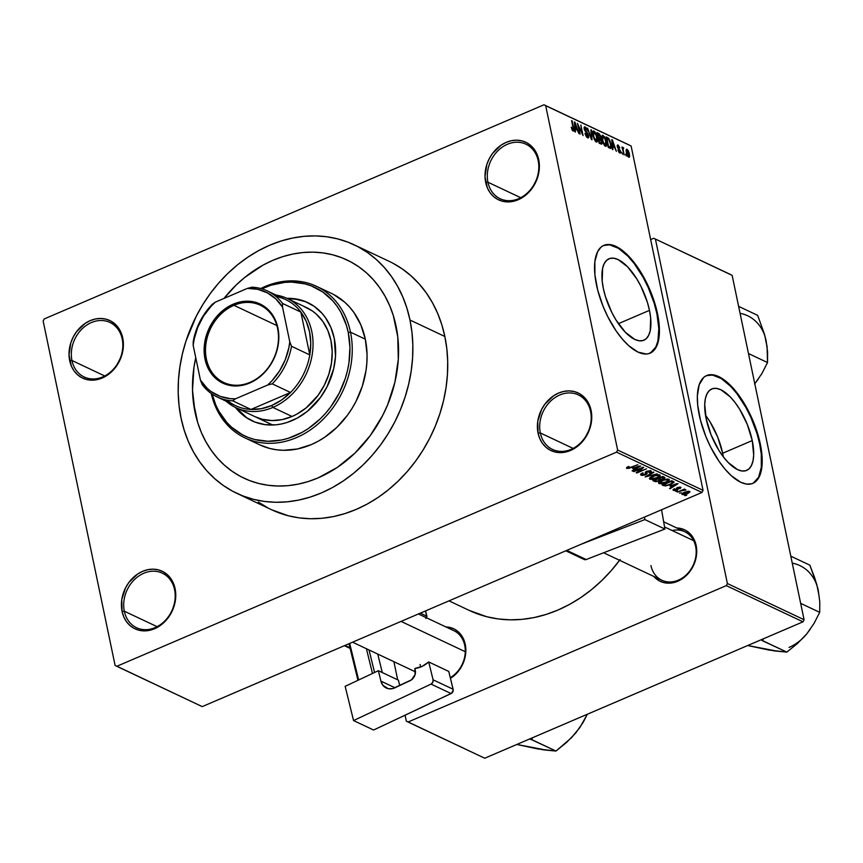<?xml version="1.0" encoding="UTF-8"?>
<svg xmlns="http://www.w3.org/2000/svg" width="863" height="863" viewBox="0 0 863 863"><rect width="100%" height="100%" fill="white"/><g stroke="black" fill="none" stroke-linecap="round" stroke-linejoin="round"><path stroke-width="1.29" d="M590.572 411.403A30.162 24.671 -64.7 0 0 559.763 394.984A30.162 24.671 -64.7 0 0 540.314 432.946L538.048 433.129A31.834 26.041 115.3 0 1 558.577 393.064A31.834 26.041 115.3 0 1 591.09 410.4L590.572 411.403A30.162 24.671 115.3 0 1 580.723 442.762A30.162 24.671 115.3 0 1 552.568 449.45A30.162 24.671 115.3 0 1 540.314 432.946A30.162 24.671 115.3 0 1 550.163 401.586A30.162 24.671 115.3 0 1 578.318 394.898A30.162 24.671 115.3 0 1 590.572 411.403L591.09 410.4L589.418 405.017L586.775 400.281L583.291 396.376L579.084 393.431L574.316 391.586L569.181 390.907L563.863 391.403L558.577 393.064L553.517 395.837L544.844 404.218L541.576 409.515L537.768 421.284L538.048 433.129L539.731 438.512L542.363 443.248L545.848 447.153L550.055 450.087L554.823 451.942L559.958 452.622L565.276 452.126L570.562 450.464L580.26 443.927L584.294 439.31L589.958 428.253L591.371 422.244L591.09 410.4A31.834 26.041 115.3 0 1 570.562 450.464A31.834 26.041 115.3 0 1 538.048 433.129L540.314 432.946L573.108 448.415L540.314 432.946A30.162 24.671 -64.7 0 0 571.123 449.364A30.162 24.671 -64.7 0 0 590.572 411.403M174.574 589.677A30.162 24.671 -64.7 0 0 143.776 573.259A30.162 24.671 -64.7 0 0 124.326 611.209L122.061 611.392A31.834 26.041 115.3 0 1 142.589 571.338A31.834 26.041 115.3 0 1 175.103 588.663L174.574 589.677A30.162 24.671 115.3 0 1 164.736 621.026A30.162 24.671 115.3 0 1 136.581 627.725A30.162 24.671 115.3 0 1 124.326 611.209A30.162 24.671 115.3 0 1 134.175 579.86A30.162 24.671 115.3 0 1 162.32 573.161A30.162 24.671 115.3 0 1 174.574 589.677L175.103 588.663L173.42 583.28L170.788 578.544L167.303 574.639L163.096 571.705L158.328 569.86L153.193 569.17L147.875 569.666L142.589 571.338L137.53 574.1L128.857 582.482L125.588 587.779L121.78 599.548L122.061 611.392L123.733 616.775L126.376 621.511L129.86 625.427L134.067 628.361L138.835 630.206L143.97 630.885L149.288 630.389L154.574 628.728L164.272 622.191L168.296 617.574L171.575 612.288L175.383 600.508L175.103 588.663A31.834 26.041 115.3 0 1 154.574 628.728A31.834 26.041 115.3 0 1 122.061 611.392L124.326 611.209L157.12 626.678L124.326 611.209A30.162 24.671 -64.7 0 0 155.135 627.628A30.162 24.671 -64.7 0 0 174.574 589.677M122.201 338.965A30.162 24.671 -64.7 0 0 91.402 322.546A30.162 24.671 -64.7 0 0 71.953 360.497L69.687 360.691A31.834 26.041 115.3 0 1 90.205 320.626A31.834 26.041 115.3 0 1 122.729 337.951L122.201 338.965A30.162 24.671 115.3 0 1 112.352 370.313A30.162 24.671 115.3 0 1 84.207 377.012A30.162 24.671 115.3 0 1 71.953 360.497A30.162 24.671 115.3 0 1 81.802 329.148A30.162 24.671 115.3 0 1 109.946 322.449A30.162 24.671 115.3 0 1 122.201 338.965L122.729 337.951L121.047 332.579L118.414 327.843L114.93 323.927L110.723 320.993L105.955 319.148L100.82 318.458L95.502 318.965L90.205 320.626L85.146 323.398L76.483 331.78L73.215 337.066L70.82 342.827L69.018 354.866L71.359 366.063L73.991 370.799L77.487 374.715L81.694 377.649L86.451 379.493L91.597 380.184L96.915 379.688L102.201 378.016L107.26 375.243L115.922 366.861L121.586 355.815L123.387 343.776L122.729 337.951A31.834 26.041 115.3 0 1 102.201 378.016A31.834 26.041 115.3 0 1 69.687 360.691L71.953 360.497L104.736 375.977L71.953 360.497A30.162 24.671 -64.7 0 0 102.751 376.915A30.162 24.671 -64.7 0 0 122.201 338.965M538.188 160.701A30.162 24.671 -64.7 0 0 507.39 144.283A30.162 24.671 -64.7 0 0 487.94 182.233L485.675 182.417A31.834 26.041 115.3 0 1 506.203 142.363A31.834 26.041 115.3 0 1 538.717 159.687L538.188 160.701A30.162 24.671 115.3 0 1 528.339 192.05A30.162 24.671 115.3 0 1 500.195 198.749A30.162 24.671 115.3 0 1 487.94 182.233A30.162 24.671 115.3 0 1 497.789 150.885A30.162 24.671 115.3 0 1 525.934 144.186A30.162 24.671 115.3 0 1 538.188 160.701L538.717 159.687L537.034 154.304L534.402 149.569L530.918 145.664L526.71 142.729L521.942 140.885L516.808 140.194L511.489 140.691L506.203 142.363L501.144 145.124L492.471 153.506L489.202 158.803L486.808 164.563L485.006 176.602L487.347 187.8L489.979 192.535L493.474 196.451L497.681 199.385L502.439 201.23L507.584 201.92L512.902 201.413L518.188 199.752L527.886 193.215L531.91 188.598L537.573 177.551L539.375 165.502L538.717 159.687A31.834 26.041 115.3 0 1 518.188 199.752A31.834 26.041 115.3 0 1 485.675 182.417L487.94 182.233L520.734 197.703L487.94 182.233A30.162 24.671 -64.7 0 0 518.749 198.652A30.162 24.671 -64.7 0 0 538.188 160.701M722.655 453.248A44.304 18.727 66.8 0 0 705.492 415.232L710.012 421.824L717.714 437.142L722.655 453.248L752.245 440.562L722.655 453.248A44.304 18.727 66.8 0 1 723.323 456.829L722.655 453.248M706.161 418.814A44.304 18.727 -113.2 0 1 711.748 388.965A44.304 18.727 -113.2 0 1 752.245 440.562L753.69 455.017L753 460.918L751.403 465.61L748.944 468.933L745.729 470.745L741.878 470.971L737.541 469.623L728.092 462.417L723.334 456.851L718.803 450.238L711.101 434.92L706.161 418.814L704.715 404.359L705.405 398.458L707.002 393.765L709.462 390.443L712.676 388.63L716.527 388.404L720.864 389.752L730.314 396.958L735.071 402.525L739.602 409.138L747.304 424.456L752.245 440.562A44.304 18.727 -113.2 0 1 746.657 470.411A44.304 18.727 -113.2 0 1 706.161 418.814M753.323 483.097L758.588 477.25L761.317 467.304L761.285 454.121L759.71 444.089A58.652 24.79 66.8 0 0 706.376 375.664L712.417 375.038L721.198 378.49L730.681 386.365L736.97 393.733L745.783 407.282L750.907 417.465L756.97 433.496L759.71 444.089L760.271 443.841L759.71 444.089A58.652 24.79 66.8 0 1 752.579 483.474M699.257 415.049A58.652 24.79 -113.2 0 1 706.657 375.545A58.652 24.79 -113.2 0 1 760.271 443.841L755.751 427.886L748.998 412.05L740.583 397.724L734.402 389.612L728.048 383.043L718.717 376.592L710.335 374.682L705.643 376.041L703.625 377.498L699.17 384.79L697.347 395.923L697.682 405.017L700.486 420.303L705.805 436.376L710.529 446.851L718.944 461.176L725.114 469.278L731.468 475.858L740.799 482.309L746.549 484.1L751.641 483.798L753.884 482.859L759.138 477.002L761.878 467.066L761.835 453.884L760.271 443.841A58.652 24.79 -113.2 0 1 752.86 483.356A58.652 24.79 -113.2 0 1 699.257 415.049M603.377 288.62A44.304 18.727 -113.2 0 1 608.976 258.771A44.304 18.727 -113.2 0 1 649.472 310.367L618.404 323.679L649.472 310.367L650.659 317.951L650.227 330.723L648.62 335.416L646.16 338.738L642.957 340.551L639.105 340.777L634.769 339.429L625.308 332.223L616.031 320.044L611.899 312.633L605.448 296.613L603.377 288.62L602.191 281.036L602.622 268.264L604.229 263.571L606.689 260.248L609.893 258.436L613.744 258.21L618.081 259.558L627.541 266.764L636.818 278.943L640.95 286.354L647.401 302.374L649.472 310.367A44.304 18.727 -113.2 0 1 643.874 340.216A44.304 18.727 -113.2 0 1 603.377 288.62M650.54 352.902L655.804 347.055L657.93 340.831L658.825 328.609L656.937 313.884A58.652 24.79 66.8 0 0 603.604 245.47L609.645 244.844L618.426 248.296L627.897 256.16L634.197 263.539L643 277.088L648.124 287.271L654.197 303.301L656.937 313.884L657.487 313.647L656.937 313.884A58.652 24.79 66.8 0 1 649.807 353.28M596.473 284.855A58.652 24.79 -113.2 0 1 603.884 245.34A58.652 24.79 -113.2 0 1 657.487 313.647L652.967 297.681L648.685 287.034L640.745 272.05L631.63 259.418L622.104 250.216L613 245.232L607.563 244.488L602.859 245.847L600.853 247.303L597.606 251.694L594.866 261.64L594.909 274.822L597.703 290.108L603.021 306.182L607.746 316.656L616.16 330.982L622.342 339.083L628.696 345.664L638.027 352.115L646.409 354.013L648.857 353.603L653.118 351.198L657.574 343.916L659.095 336.872L659.062 323.69L657.487 313.647A58.652 24.79 -113.2 0 1 650.087 353.161A58.652 24.79 -113.2 0 1 596.473 284.855M676.732 527.962A28.49 23.301 115.3 0 1 696.139 545.405L695.621 546.419A26.807 21.931 -64.7 0 0 672.158 530.529M445.847 626.916A28.49 23.301 115.3 0 1 465.254 644.348L464.726 645.362A26.807 21.931 115.3 0 1 450.281 677.66A26.807 21.931 -64.7 0 0 464.726 645.362L465.254 644.348L463.755 639.537L458.275 631.802L454.51 629.17L450.249 627.52L445.653 626.905M236.883 493.356L271.748 509.806A137.411 112.406 -64.7 0 0 399.99 479.321A137.411 112.406 -64.7 0 0 444.855 336.494L409.99 320.033A137.411 112.406 115.3 0 1 365.125 462.87A137.411 112.406 115.3 0 1 236.883 493.356A137.411 112.406 115.3 0 1 181.057 418.145A137.411 112.406 115.3 0 1 225.912 275.308A137.411 112.406 115.3 0 1 354.154 244.822A137.411 112.406 115.3 0 1 409.99 320.033L444.855 336.494L441.77 324.585L437.606 313.269L432.417 302.654L426.236 292.827L419.138 283.905L411.187 275.955L402.46 269.062L393.032 263.291M448.997 600.864L469.375 610.475A144.11 117.886 -64.7 0 0 619.591 560.292M418.415 613.971L453.841 630.68A26.807 21.931 115.3 0 1 464.726 645.362M663.669 521.802L684.726 531.737A26.807 21.931 115.3 0 1 695.621 546.419A26.807 21.931 115.3 0 1 686.862 574.283A26.807 21.931 115.3 0 1 661.845 580.238A26.807 21.931 115.3 0 1 650.95 565.556A26.807 21.931 -64.7 0 0 678.329 580.152A26.807 21.931 -64.7 0 0 695.621 546.419L696.139 545.405L694.639 540.594L689.159 532.859L685.395 530.227L681.134 528.577L676.538 527.962M195.016 412.158A120.647 98.695 115.3 0 1 195.75 357.67L193.97 367.271L195.75 357.67A120.647 98.695 115.3 0 0 195.016 412.158L192.514 390.119L193.97 367.271L192.514 390.119L193.269 401.295L197.724 422.611L195.016 412.158A120.647 98.695 115.3 0 0 244.035 478.199A120.647 98.695 115.3 0 1 195.016 412.158M223.992 298.425A120.647 98.695 115.3 0 1 347.002 259.979A120.647 98.695 115.3 0 1 396.031 326.02A120.647 98.695 115.3 0 1 356.635 451.435A120.647 98.695 115.3 0 1 244.035 478.199A120.647 98.695 115.3 0 0 356.635 451.435A120.647 98.695 115.3 0 0 396.031 326.02L397.767 336.883L398.296 359.44L394.866 382.363L387.627 404.779L382.654 415.524L370.249 435.578L354.973 453.075L337.411 467.336L318.242 477.832L308.274 481.532L298.188 484.143L288.08 485.653L278.048 486.031L268.177 485.297L258.566 483.431L249.321 480.475L240.518 476.441L232.233 471.371L224.574 465.319L217.584 458.339L211.359 450.497L205.933 441.867L201.37 432.546L197.724 422.611L201.37 432.546L205.933 441.867L211.359 450.497L217.584 458.339L224.574 465.319L232.233 471.371L240.518 476.441L249.321 480.475L258.566 483.431L268.177 485.297L278.048 486.031L288.08 485.653L298.188 484.143L308.274 481.532L318.242 477.832L337.411 467.336L354.973 453.075L370.249 435.578L382.654 415.524L387.627 404.779L394.866 382.363L398.296 359.44L397.767 336.883L393.312 315.567L396.031 326.02A120.647 98.695 115.3 0 0 347.002 259.979A120.647 98.695 115.3 0 0 223.992 298.425L236.074 285.114L244.607 277.53L263.064 265.092L272.805 260.346L282.762 256.645L292.848 254.035L302.956 252.525L312.999 252.147L322.859 252.881L332.471 254.747L341.716 257.703L350.529 261.737L358.803 266.807L366.473 272.859L373.452 279.849L379.688 287.681L385.103 296.311L389.666 305.631L393.312 315.567L389.666 305.631L385.103 296.311L379.688 287.681L373.452 279.849L366.473 272.859L358.803 266.807L350.529 261.737L341.716 257.703L332.471 254.747L322.859 252.881L312.999 252.147L302.956 252.525L292.848 254.035L282.762 256.645L272.805 260.346L263.064 265.092L244.607 277.53L236.074 285.114L223.992 298.425M202.222 706.614L701.964 492.46L616.549 452.147L116.796 666.301L202.222 706.614L701.964 492.46L703.054 490.346L617.628 450.033L545.686 105.696L631.112 145.998L703.054 490.346L701.964 492.46L616.549 452.147L116.796 666.301L115.092 665.395L43.15 321.047L44.229 318.943L543.97 104.779L44.229 318.943L43.15 321.047L115.092 665.395L202.222 706.614M681.446 492.827L679.505 493.161L681.446 492.827M681.522 490.799L677.282 492.115L684.391 489.073L684.942 489.332L683.809 489.817L685.902 489.774L681.522 490.799L685.88 490.001L683.809 489.817L684.942 489.332L684.391 489.073L677.282 492.115L681.522 490.799M677.649 491.036L675.697 491.371L677.649 491.036M674.413 489.968L674.974 488.976L674.283 488.76L673.356 490.378L676.991 490.033L676.57 487.994L676.991 490.033L674.046 490.572L672.957 489.828L674.283 488.76L674.974 488.976L674.413 489.968L676.43 489.763L676.333 488.329L677.617 487.412L681.058 487.509L679.947 488.695L679.267 488.49L679.699 487.66L677.962 487.768L678.189 489.235L676.991 490.033L678.113 487.692L679.699 487.66L679.267 488.49L679.947 488.695L680.691 487.217L677.412 487.498L676.258 489.85L674.413 489.968L673.981 488.922M670.012 486.063L678.07 483.69L670.066 488.717L669.494 488.447L671.932 486.969L670.012 486.063L671.932 486.969L669.494 488.447L670.066 488.717L678.07 483.69L670.012 486.063M658.933 483.571L658.545 482.568L660.055 481.274L665.956 479.148L669.192 479.418L668.242 481.317L663.086 483.463L658.933 483.571L662.007 483.679L666.074 482.439C668.879 481.327 669.839 480.27 668.954 479.278L661.673 480.475L658.868 482.169L658.933 483.571L658.868 482.169M649.817 479.278L649.429 478.264L650.939 476.969L656.84 474.844L660.076 475.114L659.127 477.012L653.971 479.159L649.817 479.278L652.892 479.386L656.959 478.134C659.764 477.023 660.724 475.966 659.839 474.974L652.557 476.171L649.753 477.865L649.817 479.278L649.753 477.865M627.854 467.886L629.213 466.7L628.534 466.484L626.506 467.649L626.689 468.361L626.506 467.649L628.534 466.484L629.213 466.7L627.714 467.768L628.998 467.897L637.843 464.715L628.879 468.372L626.689 468.361L631.209 467.552L637.843 464.715L629.192 467.843L627.854 467.886L627.53 466.959M632.601 468.415L640.67 466.042L632.665 471.069L632.083 470.788L634.521 469.31L632.601 468.415L634.521 469.31L632.083 470.788L632.665 471.069L640.67 466.042L632.601 468.415M641.673 468.275L633.302 471.371L643.075 467.174L643.669 467.455L638.167 471.921L646.56 468.825L636.786 473.01L636.193 472.73L641.673 468.275L636.193 472.73L636.786 473.01L646.56 468.825L638.167 471.921L643.669 467.455L643.075 467.174L633.852 471.63L641.673 468.275M649.915 471.317L649.105 472.654L649.785 472.859L651.036 470.82L646.786 471.23L645.567 473.075L645.384 472.19L645.103 474.51L642.309 474.704L643.259 473.097L642.579 472.881L641.112 475.168L645.567 474.272L645.093 474.995L641.975 475.416L640.562 474.413L642.579 472.881L643.259 473.097L642.072 474.553L644.92 474.585L645.923 473.927L645.297 472.428L645.912 471.683L650.227 470.594L651.425 471.77L649.785 472.859L649.105 472.654L650.195 471.932L649.915 471.317L647.045 471.619L646.43 472.201L647.131 473.722L645.675 474.769L647.164 473.377L646.484 472.007L650.27 471.662L650.044 470.583M657.207 473.852L645.146 476.959L653.28 471.996L653.852 472.266L646.527 476.581L657.207 473.852L646.527 476.581L653.852 472.266L653.28 471.996L645.146 476.959L657.207 473.852M659.149 480.982L655.697 481.716L652.87 480.605L662.644 476.419L664.844 477.563L664.305 478.544L660.788 479.591L659.149 480.982L660.788 479.591L663.442 478.997L664.37 477.228L662.644 476.419L652.87 480.605L654.596 481.414L654.294 479.99L654.596 481.414L659.149 480.982M670.648 484.542L665.47 485.988L661.986 484.898L671.759 480.713L674.046 482.255L670.983 484.402L674.014 481.942L671.759 480.713L661.986 484.898L663.615 485.664L663.334 484.326L663.615 485.664L670.648 484.542M687.563 493.701L684.079 494.736L681.899 494.229L683.798 492.546L687.843 491.274L690.001 491.921L687.563 493.701L689.623 491.435L684.402 492.277L682.266 494.585L682.083 493.69L682.266 494.585L687.563 493.701M686.678 495.297L684.726 495.632L686.678 495.297M629.397 145.092L543.97 104.779L545.686 105.696L617.628 450.033L616.549 452.147L617.628 450.033L703.054 490.346L631.112 145.998L543.97 104.779L629.397 145.092M626.344 156.009L625.47 154.229L626.344 156.009M622.536 154.207L621.673 152.438L622.536 154.207M612.903 149.655L612.719 146.732L614.639 147.638L616.355 151.295L611.791 139.612L612.32 149.385L612.903 149.655L612.719 146.732L614.639 147.638L616.355 151.295L612.385 139.882L611.791 139.612L612.32 149.385L612.903 149.655M605.373 146.235L606.624 145.362L605.049 146.041L606.624 145.362L606.387 141.834L603.108 135.383L601.953 135.879L603.108 135.383C601.705 135.362 601.382 136.883 602.126 139.935L604.359 145.351L606.344 146.084L606.387 141.834L604.445 136.71L602.212 135.459L601.953 139.019L603.431 143.819L606.074 146.3M596.257 141.931L597.509 141.068L595.934 141.737L597.509 141.068L597.272 137.53L593.992 131.09L592.838 131.586L593.992 131.09C592.601 131.068 592.266 132.578 593.021 135.642L595.243 141.047L597.228 141.78L597.369 138.026L595.556 132.762L594.273 131.241L593.097 131.154L592.838 134.714L594.316 139.526L596.959 142.007M587.563 137.821L588.642 135.577L587.282 132.665L585.545 131.942L586.204 131.661L584.337 129.569L585.47 128.177L587.52 130.874L585.19 126.937L584.143 127.379L585.19 126.937L584.219 129.083L588.091 135.329L586.527 136.969L587.347 136.613L584.974 133.387L587.563 137.821L588.642 137.562L588.706 135.869L587.735 133.258L585.038 130.259L585.265 128.102L587.52 130.874L586.279 127.907L584.877 126.829L584.111 127.573L584.531 130.162L587.595 134.045L588.178 136.03L587.207 136.537L585.502 133.517L585.146 134.078L586.538 136.99L588.307 137.929M575.492 132.007L575.319 129.083L577.239 129.989L578.954 133.646L574.391 121.963L574.909 131.737L575.492 132.007L575.319 129.083L577.239 129.989L578.954 133.646L574.974 122.233L574.391 121.963L574.909 131.737L575.492 132.007M573.129 131.014L573.647 128.08L571.597 120.637L573.334 129.277L572.223 130.086L572.903 129.795L571.241 127.152L572.601 130.615L573.593 131.079L573.938 130.302L572.147 120.906L573.334 129.428L572.687 129.644L571.241 127.152L572.104 129.86L573.604 131.079M580.141 134.207L578.372 125.739L583.075 135.588L580.864 125.016L582.083 133.226L577.379 123.366L580.141 134.207L578.372 125.739L583.075 135.588L580.864 125.016L582.083 133.226L577.379 123.366L580.141 134.207M591.975 139.784L591.511 130.043L590.928 129.763L591.414 138.404L587.584 128.188L591.435 139.536L591.975 139.784L591.511 130.043L590.928 129.763L591.414 138.404L587.584 128.188L591.975 139.784M600.885 143.992L601.921 141.683L600.626 138.727L599.861 139.051L600.626 138.727L600.756 136.796L598.674 133.42L597.25 134.035L598.674 133.42L596.959 132.611L599.159 143.182L601.543 144.164L602.072 143.344L600.443 135.707L599.31 133.841L596.959 132.611L599.159 143.182L601.694 144.121M609.904 148.242C611.328 148.414 611.662 146.969 610.885 143.894L608.544 138.253L607.498 138.695L608.544 138.253L607.628 137.638L606.333 138.188L607.628 137.638L606.063 136.904L608.275 147.476L610.411 148.404L611.112 147.907L610.044 140.906L608.544 138.253L606.063 136.904L608.275 147.476L610.745 148.36M619.807 153.042L620.626 151.187L617.39 146.969L618.361 146.171L619.861 147.864L618.113 145.07L617.261 145.437L618.113 145.07L617.325 146.667L620.109 151.122L618.922 152.255L619.612 151.964L617.93 149.935L619.807 153.042L620.648 152.805L620.67 151.424L617.962 147.152L618.361 146.171L619.861 147.864L617.876 144.984L617.218 145.847L617.606 147.605L620.163 151.586L619.44 151.856L617.93 149.935L619.062 152.427L620.378 153.107M623.151 147.444L622.32 148.695L621.964 147.001L624.122 154.952L623.064 149.45L623.766 148.102L623.021 147.411L622.773 148.49L621.964 147.001L624.122 154.952L623.064 149.45L623.766 148.102L622.989 147.422M628.706 157.249L629.407 153.916L627.045 149.277L626.182 149.655L627.045 149.277L626.333 152.535L628.706 157.249L629.666 156.43L629.256 153.247L628.221 150.561L626.678 149.191L626.063 150.496L626.678 153.894L627.897 156.516L629.235 157.303M730.432 274.466L653.723 238.264L650.659 239.58L653.723 238.264L732.148 275.373L804.079 619.72L727.38 583.528L655.438 239.18L727.38 583.528L726.29 585.632L408.026 722.029L484.726 758.221L803 621.824L726.29 585.632L408.026 722.029L406.311 721.112L405.081 715.2L406.311 721.112L484.726 758.221L803 621.824L804.079 619.72L803 621.824L726.29 585.632L727.38 583.528L804.079 619.72L732.148 275.373L653.723 238.264L730.432 274.466M397.681 679.807L393.895 661.694L397.681 679.807M450.454 678.34L455.556 674.348L462.093 665.481L465.502 654.952L465.254 644.348A28.49 23.301 115.3 0 1 450.454 678.34M653.852 576.462L659.429 580.918L663.69 582.568L668.286 583.183L677.779 581.252L682.299 578.771L686.452 575.405L692.989 566.538L696.387 556.009L696.139 545.405A28.49 23.301 115.3 0 1 683.269 578.091A28.49 23.301 115.3 0 1 653.852 576.462M469.256 610.421L486.743 616.721L498.21 618.944L510.001 619.828L521.996 619.375L534.068 617.574L546.106 614.445L558.005 610.033L569.645 604.359L580.907 597.498L591.694 589.505L601.889 580.454L611.392 570.443L620.13 559.558M420.713 666.991A26.807 21.931 115.3 0 1 420.065 664.499A26.807 21.931 -64.7 0 0 420.713 666.991M258.317 502.029L267.746 507.8M271.629 509.753L288.307 515.772L299.245 517.886L310.486 518.728L321.921 518.296L333.431 516.581L344.92 513.593L356.257 509.386L367.358 503.981L378.091 497.433L388.372 489.817L398.091 481.187L407.163 471.64L415.491 461.263L422.999 450.152L429.623 438.426L435.286 426.193L439.936 413.56L443.539 400.659L446.042 387.616L447.433 374.553L447.703 361.597L446.84 348.868L444.855 336.494A137.411 112.406 -64.7 0 0 389.03 261.273L354.154 244.822M409.99 320.033L406.905 308.134L402.741 296.818L397.552 286.203L391.371 276.376L384.272 267.454L376.322 259.504L367.595 252.6L358.167 246.829L348.134 242.233L337.606 238.868L326.656 236.742L315.426 235.901L303.992 236.343L292.471 238.059L280.993 241.036L269.644 245.243L258.555 250.648L247.81 257.196L237.53 264.822L227.81 273.442L218.738 282.988L210.41 293.366L202.902 304.477L196.289 316.203L185.966 341.068L182.373 353.97L179.871 367.012L178.468 380.076L178.209 393.043L179.073 405.772L181.057 418.145L184.143 430.044L188.296 441.36L193.495 451.985L199.666 461.802L206.764 470.734L214.714 478.685L223.452 485.578L232.87 491.349L242.902 495.945L253.442 499.31L264.38 501.435L275.621 502.277L287.055 501.845L298.566 500.119L310.044 497.142L321.392 492.935L332.492 487.53L343.226 480.982L353.506 473.366L363.226 464.736L372.298 455.189L380.626 444.812L388.134 433.701L394.758 421.975L400.421 409.742L405.071 397.109L408.663 384.208L411.176 371.166L412.568 358.102L412.838 345.135L411.975 332.417L409.99 320.033M574.424 122.47L574.974 122.233L574.424 122.47M574.78 129.31L575.319 129.083L574.78 129.31M575.243 127.929L574.952 123.215L576.786 128.663L575.556 129.191L576.786 128.663L574.726 128.156L574.952 123.215L576.786 128.663L575.243 127.929M586.721 137.185L587.347 136.613M585.19 126.937L584.51 126.85M584.111 128.468L585.47 128.177M590.961 130.281L591.511 130.043L590.961 130.281M593.992 131.09L593.302 131.014M593.571 135.923L594.262 132.319L595.977 134.736L596.711 137.239L595.999 140.691L595.222 141.025L595.999 140.691L593.118 136.117L593.571 132.384L595.416 133.582L596.84 137.929L596.538 140.734L594.79 139.353L593.571 135.923M592.654 132.729L594.262 132.319M595.394 141.23L595.999 140.691M598.426 137.26L597.768 134.099L600.238 136.71L600.033 137.929L598.145 138.317L599.472 137.756L597.973 137.454L597.768 134.099L599.515 135.07L600.238 136.71L600.033 137.929L598.426 137.26M599.461 142.201L598.685 138.501L601.371 141.424L601.187 142.902L599.397 143.29L600.637 142.762L598.998 142.406L598.685 138.501L600.497 139.515L601.371 141.424L601.187 142.902L599.461 142.201M598.706 138.501L600.033 137.929M603.108 135.383L602.417 135.318M602.687 140.216L603.377 136.624L605.082 139.029L605.815 141.532L605.114 144.995L604.337 145.329L605.114 144.995L602.234 140.41L602.676 136.678L604.532 137.886L605.955 142.233L605.653 145.038L604.089 143.959L602.687 140.216M601.77 137.023L603.377 136.624M604.499 145.523L605.114 144.995M608.577 146.505L606.883 138.404L608.695 139.45L610.324 143.614L610.648 146.095L608.329 147.508L609.569 146.98L608.113 146.699L606.883 138.404L609.008 139.871L610.324 143.614L610.648 146.095L609.569 146.98L608.577 146.505M611.824 140.119L612.385 139.882L611.824 140.119M612.644 145.577L612.363 140.863L614.197 146.311L612.957 146.839L614.197 146.311L612.126 145.804L612.363 140.863L614.197 146.311L612.644 145.577M620.109 151.122L619.612 151.964M618.113 145.07L617.552 144.995M617.843 146.775L618.361 146.171M622.32 148.716L623.766 148.102L622.32 148.716M623.118 148.921L622.428 149.223M623.064 149.45L623.41 148.803M626.883 152.794L627.261 150.367L628.868 153.722L628.491 156.149L627.843 156.43L628.491 156.149L626.43 152.988L626.916 150.378L628.081 151.338L628.836 156.138L626.883 152.794M626.074 150.734L627.261 150.367M627.919 156.548L628.491 156.149M599.817 143.485L601.187 142.902M610.648 146.095L610.378 147.066L609.569 146.98M626.506 467.649L626.689 468.361M632.547 470.508L632.665 471.069L632.547 470.508M634.283 468.178L634.521 469.31L634.283 468.178M633.938 468.005L639.321 465.998L635.481 468.738L633.852 467.617L635.481 468.738L639.397 466.365L633.938 468.005M638.027 471.241L638.167 471.921L638.027 471.241M636.646 472.352L636.786 473.01L636.646 472.352M640.562 474.628L641.112 475.168L640.853 473.938L641.112 475.168M642.309 474.704L641.716 473.312M645.308 472.557L645.956 473.722L645.589 471.942M646.355 471.425L646.484 472.007L646.355 471.425M646.7 472.697L646.484 472.007M650.95 478.782L653.604 478.803L657.498 477.358L658.965 476.247L658.706 475.47L658.404 476.808L656.43 477.865L650.95 478.782L653 475.988L658.706 475.47L658.545 474.715L659.062 475.847L658.825 474.736M664.909 477.714L664.37 477.228M663.021 477.617L661.964 476.71L659.138 478.415L661.295 479.17L662.719 478.803L660.853 479.138L659.041 477.962L662.061 477.163L663.442 478.997L662.784 476.484L663.636 478.059L663.356 476.754M659.095 479.418L657.994 478.911L654.575 480.378L657.897 478.447L659.095 479.418L658.803 478.059L659.623 479.85L659.095 479.418L658.588 480.723L656.441 481.144L654.478 479.914L656.236 481.112L658.081 480.918L659.612 479.99L659.343 478.512M667.822 479.774L663.593 480.195L659.699 482.579L661.576 483.258L665.546 482.169L667.94 480.734L667.822 479.774L667.52 481.112L665.546 482.169L660.066 483.086L662.115 480.281L667.822 479.774L667.66 479.019L668.178 480.141L667.94 479.041M660.066 483.086L659.483 481.651M663.679 484.672L671.08 481.004L672.158 481.932L671.91 480.788L672.752 482.385L672.471 481.047L672.752 482.385L670.109 484.272L667.498 485.189L664.683 485.146L663.593 484.219L665.848 485.427L669.494 484.531L672.719 482.622L671.166 481.468L663.679 484.672M669.958 488.156L670.066 488.717L669.958 488.156M671.694 485.826L671.932 486.969L671.694 485.826M671.338 485.653L676.721 483.647L672.881 486.387L671.252 485.265L672.881 486.387L676.808 484.014L671.338 485.653M676.333 488.501L676.765 489.504M679.828 488.124L679.947 488.695L679.828 488.124M679.699 487.66L679.267 488.49M677.584 487.422L677.714 488.091M678.21 489.041L677.703 488.026M684.553 489.645L684.704 490.367L684.553 489.645M682.957 489.688L683.075 490.227L682.957 489.688M688.598 491.856L685.848 492.19L683.075 493.798L684.586 494.208L687.369 493.28L688.598 491.856L686.937 493.474L683.291 494.154L684.866 492.083L688.598 491.856L688.469 491.23L688.825 492.093L688.642 491.23M683.291 494.154L682.881 493.032M658.706 475.47L654.478 475.901L650.594 478.426L650.368 477.347M246.419 417.498L236.365 407.875A65.351 53.463 -64.7 0 0 252.374 420.993M334.272 338.361A65.351 53.463 115.3 0 1 312.935 406.29A65.351 53.463 115.3 0 1 251.942 420.788A65.351 53.463 115.3 0 1 235.491 407.465L245.556 417.088L254.801 422.018L265.017 424.628L275.804 424.823L281.273 424.003L286.743 422.59L297.411 418.016L307.411 411.273L320.302 397.703L327.023 386.84L333.647 368.879L335.502 356.462L334.272 338.361L330.82 327.314L325.416 317.595L322.039 313.345L314.11 306.289L304.855 301.349L299.849 299.752L286.98 298.35A65.351 53.463 115.3 0 1 307.713 302.579A65.351 53.463 115.3 0 1 334.272 338.361M333.722 294.542L344.79 302.266L349.634 307.109L353.97 312.557L360.896 325.017L365.319 339.181L350.497 332.19L348.231 332.374A82.114 67.163 115.3 0 1 296.732 435.049A82.114 67.163 115.3 0 1 212.147 394.1L215.761 404.876L218.857 411.22L226.796 422.428L231.543 427.174L242.395 434.747L248.382 437.487L254.682 439.504L267.94 441.273L281.651 439.99L288.512 438.21L301.921 432.46L308.339 428.555L320.292 418.835L325.707 413.14L330.691 406.937L339.127 393.291L345.297 378.426L347.444 370.723L348.943 362.924L349.936 347.379L348.231 332.374L346.387 325.265L340.799 312.158L337.109 306.289L332.87 300.95L322.891 292.082L311.273 285.88L304.973 283.873L291.726 282.093L284.887 282.363L271.144 285.168L261.813 288.835A82.114 67.163 115.3 0 1 348.231 332.374L350.497 332.19A83.787 68.533 -64.7 0 0 260.734 288.522A83.787 68.533 115.3 0 1 316.451 286.322A83.787 68.533 115.3 0 1 350.497 332.19L365.319 339.181A83.787 68.533 -64.7 0 0 331.273 293.312L316.451 286.322M303.798 306.408L312.341 310.96L316.171 313.981L322.784 321.392L327.778 330.367L330.95 340.561L332.201 351.586L331.478 363.01L328.792 374.402L324.272 385.319L318.069 395.34L306.16 407.875L296.926 414.1L292.061 416.473L272.881 407.422A60.324 49.353 115.3 0 1 235.782 407.606A60.324 49.353 115.3 0 1 226.052 401.166A60.324 49.353 -64.7 0 0 272.881 407.422A60.324 49.353 -64.7 0 0 313.021 345.901A60.324 49.353 -64.7 0 0 276.106 295.081A60.324 49.353 115.3 0 1 287.271 298.49L306.441 307.541A60.324 49.353 115.3 0 1 330.95 340.561A60.324 49.353 115.3 0 1 311.263 403.269A60.324 49.353 115.3 0 1 254.963 416.656M244.941 437.875A83.787 68.533 115.3 0 1 211.219 393.463A83.787 68.533 -64.7 0 0 297.152 437.314A83.787 68.533 -64.7 0 0 350.497 332.19A83.787 68.533 115.3 0 1 323.14 419.278A83.787 68.533 115.3 0 1 244.941 437.875L259.763 444.866A83.787 68.533 -64.7 0 0 337.962 426.268A83.787 68.533 -64.7 0 0 365.319 339.181L367.055 354.488L366.894 362.384L366.041 370.356L362.32 386.171L356.031 401.338L351.996 408.49L347.411 415.265L336.807 427.412L324.607 437.314L318.059 441.306L311.295 444.607L297.379 448.987L283.388 450.303L276.527 449.785L269.86 448.49L259.698 444.833M305.729 301.77L295.513 299.148L287.854 298.771A65.351 53.463 -64.7 0 1 308.156 302.794M287.271 298.49A60.324 49.353 115.3 0 1 312.46 352.794A60.324 49.353 115.3 0 1 272.881 407.422L292.061 416.473L282.039 419.623L271.964 420.572L262.223 419.267L254.909 416.635M819.063 595.869L816.765 584.294L809.85 565.157L790.81 556.171L809.85 565.157L814.823 578.113L818.264 590.389L819.774 601.781L819.71 612.342L800.659 603.356L819.71 612.342L814.068 623.388L806.776 633.874L797.595 643.367L786.873 652.115L762.461 640.594L762.86 640.119A52.039 42.567 115.3 0 1 761.953 640.508L786.873 652.115L769.009 650.055L747.703 645.524L773.938 650.519M802.838 638.135L806.776 633.874L797.595 643.367L786.873 652.115L774.219 650.885L764.284 648.847M762.86 640.119L763.431 638.793L762.86 640.119A52.039 42.567 -64.7 0 1 761.953 640.508L762.86 640.119M792.266 563.151A45.34 37.087 -64.7 0 1 818.264 590.389L819.774 601.781L819.71 612.342L814.068 623.388L806.776 633.874L810.26 629.138M789.041 647.433A45.34 37.087 -64.7 0 0 806.776 633.874M693.636 540.67L664.564 526.948L693.636 540.67M465.286 651.716L401.058 621.414L465.286 651.716M250.043 382.352A42.729 34.952 -64.7 0 0 277.595 328.576A42.729 34.952 -64.7 0 0 233.949 305.319L233.237 304.164A43.733 35.782 115.3 0 1 277.908 327.972A43.733 35.782 115.3 0 1 249.709 383.01L250.043 382.352A42.729 34.952 115.3 0 1 223.765 382.482A42.729 34.952 115.3 0 1 205.912 344.013A42.729 34.952 115.3 0 1 233.949 305.319A42.729 34.952 115.3 0 1 260.238 305.189A42.729 34.952 115.3 0 1 278.08 343.657A42.729 34.952 115.3 0 1 250.043 382.352L242.449 385.297L235.146 385.977L228.08 385.038L221.532 382.503L215.761 378.469L210.971 373.096L207.347 366.592L205.038 359.202L204.132 351.209L204.66 342.924L206.602 334.671L209.892 326.753L214.391 319.483L219.925 313.15L226.289 307.972L233.237 304.164L240.507 301.877L247.81 301.198L254.865 302.136L261.413 304.671L267.196 308.706L271.985 314.078L275.599 320.583L277.908 327.972L278.814 335.966L278.285 344.251L276.343 352.503L273.064 360.421L268.566 367.692L263.032 374.035L256.656 379.202L249.709 383.01A43.733 35.782 115.3 0 1 205.038 359.202A43.733 35.782 115.3 0 1 233.237 304.164L233.949 305.319L276.84 325.556L233.949 305.319A42.729 34.952 -64.7 0 0 206.397 359.094A42.729 34.952 -64.7 0 0 250.043 382.352M275.966 296.473A58.652 47.972 115.3 0 1 300.853 312.082A58.652 47.972 115.3 0 1 309.795 354.909L310.734 343.096L309.515 331.705L306.171 321.209L300.853 312.082L309.795 354.909A58.652 47.972 115.3 0 1 290.54 392.482A58.652 47.972 115.3 0 1 271.694 405.502L281.575 400.022L290.54 392.482L250.96 409.45L261.338 408.684L271.694 405.502L272.881 407.422L271.694 405.502A58.652 47.972 115.3 0 1 250.96 409.45A58.652 47.972 115.3 0 1 227.034 400.162M267.379 290.96L285.685 299.59A58.652 47.972 -64.7 0 1 300.853 312.082L282.546 303.442L282.525 307.099A56.98 46.602 115.3 0 0 247.422 288.382L252.039 287.185A58.652 47.972 115.3 0 1 267.379 290.96A58.652 47.972 115.3 0 1 282.546 303.442A58.652 47.972 -64.7 0 0 252.039 287.185L247.422 288.382L215.34 302.136L212.46 304.154A58.652 47.972 -64.7 0 0 193.204 341.726L193.183 345.383L200.432 380.087L202.147 384.553A58.652 47.972 -64.7 0 0 232.654 400.81L235.534 398.792L267.606 385.049L272.233 383.852L290.54 392.482L250.96 409.45L232.654 400.81A58.652 47.972 115.3 0 1 217.314 397.045A58.652 47.972 115.3 0 1 202.147 384.553L200.432 380.087L207.131 388.264L211.133 391.565L220.184 396.387L230.259 398.652L235.534 398.792L267.606 385.049L271.964 380.777L279.515 370.961L285.232 359.806L288.825 347.875L289.774 341.802L282.525 307.099L282.546 303.442L300.853 312.082L309.795 354.909L291.489 346.268L289.774 341.802L282.525 307.099L275.815 298.911L267.454 292.891L257.832 289.332L247.422 288.382L215.34 302.136L210.982 306.397L203.431 316.225L197.724 327.368L194.132 339.299L193.183 345.383L200.432 380.087A56.98 46.602 115.3 0 0 235.534 398.792L232.654 400.81L250.96 409.45A58.652 47.972 -64.7 0 1 235.621 405.675L217.314 397.045M290.54 392.482A58.652 47.972 -64.7 0 0 309.795 354.909L291.489 346.268A58.652 47.972 115.3 0 1 272.233 383.852L290.54 392.482M193.204 341.726A58.652 47.972 115.3 0 1 212.46 304.154L215.34 302.136A56.98 46.602 115.3 0 0 193.183 345.383L193.204 341.726M272.233 383.852A58.652 47.972 -64.7 0 0 291.489 346.268L289.774 341.802A56.98 46.602 115.3 0 1 267.606 385.049L272.233 383.852M571.953 737.078L579.839 727.606L587.336 714.251L583.183 722.331L575.891 732.816L566.7 742.309L555.988 751.058L531.069 739.451A52.039 42.567 -64.7 0 0 531.522 739.257L530.982 738.394L531.522 739.257A52.039 42.567 115.3 0 1 531.069 739.451L529.451 739.062L531.576 739.537L532.547 737.736L531.964 739.062A52.039 42.567 115.3 0 1 531.522 739.257A52.039 42.567 -64.7 0 0 531.964 739.062L531.576 739.537L555.988 751.058L538.124 748.998L516.818 744.467L543.043 749.462M533.399 747.79L543.334 749.828L555.988 751.058L571.5 737.714L579.375 728.081M766.873 346.063L764.575 334.488L757.66 315.351L738.62 306.365L757.66 315.351L764.575 334.488L767.078 346.484L767.52 362.536L748.48 353.55L767.52 362.536L761.878 373.593L754.586 384.067L758.081 379.342M740.076 313.345A45.34 37.087 -64.7 0 1 766.085 340.594L766.074 340.583M766.085 340.594L767.585 351.985L767.52 362.536L761.878 373.593L754.586 384.067M398.426 680.163L378.372 670.702L345.157 686.333L378.372 670.702L380.928 681.112L395.017 687.768L380.928 681.112L382.881 685.276L388.274 688.706L392.697 688.598L411.446 679.871L415.081 674.639L414.866 668.469L422.083 666.398L428.706 661.953L433.086 679.807L432.784 682.299L431.047 684.089L353.55 720.562L345.157 686.333L353.55 720.562L431.047 684.089L451.09 693.55L373.593 730.022L353.55 720.562L373.593 730.022L451.619 693.237L453.215 689.882L448.76 671.414L453.129 689.267L433.086 679.807L428.706 661.953L448.76 671.414L428.706 661.953A26.807 21.931 115.3 0 1 414.866 668.469L415.232 669.958A8.382 6.85 115.3 0 1 410.141 680.648L394.909 687.811A13.409 10.971 115.3 0 1 386.279 688.027A13.409 10.971 115.3 0 1 380.928 681.112L378.372 670.702L398.426 680.163L399.742 685.546L398.426 680.163M453.129 689.267L433.086 679.807A3.355 2.74 115.3 0 1 431.047 684.089L451.09 693.55A3.355 2.74 -64.7 0 0 453.129 689.267M348.986 643.722L357.951 680.303L348.986 643.722M366.419 648.728L372.482 673.474L366.419 648.728M358.652 679.979L349.688 643.42L358.652 679.979M374.564 672.493L369.04 649.958L374.564 672.493M377.757 654.078L382.287 672.547L377.757 654.078M426.398 617.735A1.672 1.37 -64.7 0 0 426.732 616.171L425.448 610.95L426.732 616.171L420.324 613.151L426.732 616.171A1.672 0.68 -13.8 0 1 426.969 616.43L425.707 618.318M344.984 645.438L349.99 647.8L344.984 645.438M664.92 529.041L661.576 509.763L664.92 529.041L586.171 559.526L664.92 529.041L644.877 519.58L664.92 529.041M582.989 558.134L584.521 559.623L586.171 559.526L566.797 550.389L586.171 559.526A3.355 2.74 -64.7 0 1 584.219 559.504L565.794 550.81M580.605 544.467L644.877 519.58L580.605 544.467M644.445 517.11L644.877 519.58L644.445 517.11M706.096 375.783L706.657 375.545M603.323 245.588L603.884 245.34M573.129 129.828L572.288 130.184M610.314 147.109L608.825 147.735M619.968 152.007L619.041 152.406M617.973 146.106L617.272 146.408M623.237 148.792L622.406 149.137M646.441 472.255L646.268 471.468M679.936 487.886L679.753 487.002M252.816 421.198L251.942 420.788M308.587 302.999L307.713 302.579M661.845 580.238L603.636 552.773M352.568 642.191L415.47 671.867M272.686 425.017L235.782 407.606M426.052 618.34L426.969 616.43L425.61 610.885M350.141 648.404L344.391 645.686"/></g></svg>
